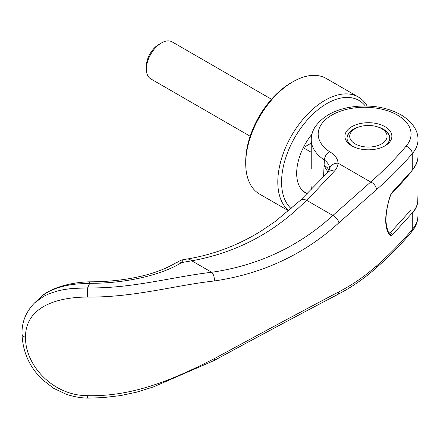 <?xml version="1.0" encoding="UTF-8"?>
<svg xmlns="http://www.w3.org/2000/svg" width="440" height="440" viewBox="0 0 440 440"><rect width="100%" height="100%" fill="white"/><g stroke="black" fill="none" stroke-linecap="round" stroke-linejoin="round"><path stroke-width="0.66" d="M311.234 152.279L303.298 147.697A42.708 24.657 -60 0 1 311.927 134.211A42.708 24.657 -60 0 0 296.675 173.316A42.708 24.657 -60 0 0 305.52 192.863A42.708 24.657 -60 0 1 303.298 191.285L307.274 193.578M412.258 169.785A53.383 30.822 180 0 0 417.67 159.291L417.995 161.364L418 193.985L417.67 202.879A53.383 30.822 0 0 1 412.258 213.373M355.179 128.639A18.684 10.786 180 0 1 381.607 128.639L381.607 128.639A18.684 10.786 180 0 1 381.607 143.897A18.684 10.786 180 0 1 355.179 143.897A18.684 10.786 180 0 1 355.179 128.639L353.293 129.729A21.351 12.326 0 0 0 347.045 138.226M383.493 129.729L381.607 128.639L383.493 129.729A21.351 12.326 0 0 1 389.741 138.226M271.491 99.253L172.128 41.888A21.351 12.326 120 0 0 161.453 42.944L158.901 44.418A17.743 10.241 -60 0 0 146.355 66.148L146.355 69.097A21.351 12.326 120 0 0 150.777 78.87L250.14 136.235M161.453 42.944A21.351 12.326 120 0 0 146.355 69.097M311.234 143.115L303.298 147.697M307.175 193.683A42.708 24.657 -60 0 1 305.52 192.863A42.708 24.657 -60 0 0 307.175 193.683M288.668 210.876L259.534 194.056A66.726 38.528 -60 0 1 245.718 163.51L245.718 161.332A64.059 36.982 -60 0 1 291.011 82.874L292.897 81.785A66.726 38.528 -60 0 1 326.266 78.48L358.347 97.004A66.726 38.528 -60 0 1 367.175 106.04M245.718 163.51A66.726 38.528 -60 0 1 292.897 81.785M288.871 210.705A66.726 38.528 -60 0 1 277.8 182.034A66.726 38.528 -60 0 1 306.928 114.879A66.726 38.528 -60 0 1 358.347 97.004M291.198 208.703A64.059 36.982 -60 0 1 281.578 182.034A64.059 36.982 -60 0 1 314.397 112.8A64.059 36.982 -60 0 1 365.299 106.007M412.258 229.499L412.258 212.938A53.383 30.822 180 0 0 418 199.034L418 215.595A53.383 30.817 -0 0 0 418 215.589A53.383 30.817 -0 0 1 412.258 229.499L411.329 232.216C401.209 244.272 389.197 256.449 375.276 268.747L375.276 268.747C363.275 279.246 350.444 287.991 336.787 294.982L336.787 294.982C302 313.165 261.041 335.043 213.917 360.624L153.274 386.975L136.307 392.249L120.736 395.566L102.707 397.661L87.626 398.112L87.582 395.675C134.387 396.781 175.412 378.428 214.291 358.661C262.576 332.404 304.123 310.112 338.938 291.791C352.116 285.01 364.634 276.408 376.492 265.98C389.692 254.331 401.616 242.171 412.258 229.499M418 139.508A53.378 30.817 180 0 1 418 139.75L418 156.316A53.383 30.822 180 0 1 412.258 170.225L412.258 153.659C401.616 166.166 389.692 178.156 376.492 189.635L338.938 222.772C304.123 254.447 262.576 273.851 214.291 280.978C175.412 285.23 134.393 297.506 87.566 297.066C53.037 297.072 25.086 309.183 25.531 337.332C25.075 365.305 52.932 395.747 87.588 395.675M384.208 146.295A21.351 12.326 0 0 0 389.747 138.012A21.351 12.326 0 0 0 383.493 129.294A21.351 12.326 0 0 0 377.729 126.924M385 126.676A23.491 13.563 180 0 1 385 145.855A23.491 13.563 180 0 1 351.786 145.855L351.786 145.855A23.491 13.563 180 0 1 351.786 126.676A23.491 13.563 180 0 1 385 126.676M390.885 194.233L390.28 196.18L390.885 194.233L392.326 192.176L412.258 170.225M390.104 196.097C384.252 215.254 384.252 228.399 390.104 235.532L390.885 235.785L392.326 234.938A2.134 1.513 -135.2 0 0 390.473 232.556L389.422 233.107M359.057 126.924A21.351 12.326 0 0 0 347.039 138.012A21.351 12.326 0 0 0 352.577 146.295M328.026 172.178L324.814 166.958L324.104 165.017L323.538 176.869M329.065 170.775L327.465 167.799L324.104 165.017A560.736 319.709 60.1 0 1 324.429 160.039A6.941 4.268 -56.6 0 1 329.654 151.734C335.06 154.957 337.854 158.763 338.047 163.169C337.87 166.007 336.655 168.657 334.411 171.127L314.914 191.84L306.466 200.222L332.882 215.468C298.743 246.587 258.341 265.524 211.668 272.283C172.7 276.755 131.895 288.706 87.659 287.892L71.731 288.486L63.448 289.663L56.991 291.12L49.247 293.7L43.615 296.357L34.469 303.006C25.905 311.872 21.753 322.152 22 333.839L22 333.839A6.941 4.004 180 0 1 22 333.828M376.492 189.635A6.941 4.73 -131.2 0 0 370.7 182.023L338.047 163.169A8.542 6.963 -175.1 0 0 329.543 169.318C329.786 165.88 328.081 162.789 324.429 160.039A53.383 30.822 180 0 1 311.234 139.755C311.273 135.383 312.455 131.263 314.793 127.391C323.439 114.994 337.849 107.949 358.012 106.255C375.144 105.1 390.055 108.312 402.743 115.885C413.1 123.041 418.187 130.994 418 139.75A53.378 30.817 180 0 1 418 139.755A53.378 30.817 180 0 1 412.258 153.659A6.941 5.093 -139.8 0 0 406.021 146.239C395.555 158.626 383.779 170.555 370.7 182.023L332.882 215.468A6.941 3.74 -132.2 0 1 338.938 222.772M418 215.589L417.615 219.731C416.708 224.329 414.601 228.509 411.285 232.265L411.329 232.216M87.642 287.859A810.695 159.676 -81.3 0 1 89.683 283.311L77.044 283.949L70.912 284.73L64.983 285.841L56.766 288.134L49.423 291.236L45.205 293.673L41.129 296.703L34.502 302.979M214.291 280.978A6.941 3.625 -98.1 0 0 211.668 272.283L191.78 260.799C236.555 252.681 274.786 232.49 306.466 200.222A10.676 5.913 -133.7 0 0 300.234 200.459L275.16 221.524L261.641 230.687C247.924 239.299 233.442 246.174 218.185 251.323C207.378 254.892 196.878 257.477 186.681 259.089L186.681 259.089A16.544 9.004 -99.2 0 1 191.78 260.799L181.588 262.57C162.541 274.61 126.577 283.498 89.683 283.311M406.021 146.239A46.442 26.813 0 0 0 390.748 111.92A46.442 26.813 0 0 0 329.857 116.309A46.442 26.813 0 0 0 329.654 151.734M392.326 234.938L412.258 212.938M181.588 262.57A8.542 6.716 -122.2 0 0 175.896 262.851A8.542 6.716 -122.2 0 0 175.852 262.878L180.989 260.244L183.249 259.655L181.588 262.57M89.705 283.223L89.694 281.82C107.844 281.804 124.377 280.065 139.293 276.612C153.263 273.609 165.462 269.022 175.896 262.851M87.566 297.066L87.665 287.892M390.28 196.18L390.28 196.18C387.986 202.637 385.534 213.598 386.056 222.277C387.882 234.927 389.428 231.919 389.702 233.316A2.134 1.925 132.6 0 1 389.702 233.316A2.134 1.925 132.6 0 1 390.104 235.532M390.935 194.623L391.991 193.089A2.134 1.513 -135.2 0 0 392.326 192.176M390.885 235.785L389.791 233.195M311.234 168.608L311.24 139.75A53.383 30.822 180 0 1 311.234 139.75A53.383 30.822 180 0 1 311.24 139.491M376.492 265.98A6.941 4.73 48.8 0 1 375.276 268.747M390.473 232.556L410.344 210.65M338.938 291.791A6.941 4.945 62.9 0 1 336.787 294.982M334.411 171.127A9.075 6.265 -136.2 0 0 328.048 172.15L300.234 200.459M25.531 337.332A6.941 4.004 180 0 1 22 333.839C22.693 351.895 29.502 367.175 42.422 379.682L53.691 388.327L65.785 394.075C72.847 396.561 80.13 397.909 87.626 398.112M214.291 358.661A6.941 1.997 61.8 0 1 213.917 360.624M311.234 186.742L311.234 189.596M329.533 169.439L328.048 172.15M39.325 298.331C48.648 288.387 69.872 282.255 89.694 281.82M183.249 259.655L186.681 259.094M417.951 197.643L418 199.034M417.742 159.456L418 156.354M391.991 193.089L402.149 182.391L411.978 171.05"/></g></svg>
